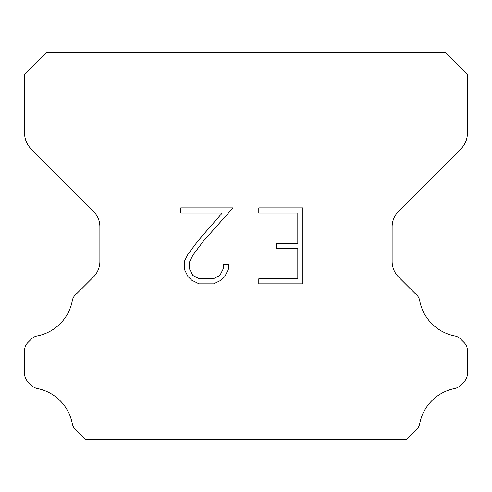 <?xml version="1.0" encoding="UTF-8"?>
<svg xmlns="http://www.w3.org/2000/svg" width="492" height="492" viewBox="0 0 492 492"><rect width="100%" height="100%" fill="white"/><g stroke="black" fill="none" stroke-linecap="round" stroke-linejoin="round"><path stroke-width="0.74" d="M297.801 278.792L297.801 248.417L276.541 248.417L276.541 243.355L297.801 243.355L297.801 212.975L258.792 212.975L258.792 207.913L302.863 207.913L302.863 283.853L258.792 283.853L258.792 278.792L297.801 278.792M228.417 264.598L228.417 269.155L224.807 276.565L221.049 280.249L213.633 283.853L199.045 283.853L191.683 280.194L187.926 276.486L184.266 269.075L184.266 261.56L187.926 254.29L198.651 240.01L222.236 212.975L180.755 212.975L180.755 207.913L232.962 207.913L203.399 241.129L192.87 255.163L189.457 262.088L189.457 268.755L192.766 275.434L199.494 278.792L213.239 278.792L219.912 275.422L223.276 268.755L223.276 264.598L228.417 264.598M445.26 52.275L46.74 52.275L24.6 74.415L24.6 133.227A22.14 22.14 0 0 0 31.082 148.885L93.394 211.191A22.14 22.14 0 0 1 99.876 226.849L99.876 261.387A22.14 22.14 0 0 1 93.394 277.045L77.066 293.367A11.07 11.07 0 0 0 72.269 300.852A44.28 44.28 0 0 1 37.183 335.944A11.07 11.07 0 0 0 31.451 338.988L27.841 342.592A11.07 11.07 0 0 0 24.6 350.421L24.6 373.828A11.07 11.07 0 0 0 27.841 381.657L31.716 385.531A11.07 11.07 0 0 0 37.398 388.563A44.28 44.28 0 0 1 72.244 423.409A11.07 11.07 0 0 0 77.016 430.826L85.909 439.725L406.091 439.725L414.984 430.826A11.07 11.07 0 0 0 419.756 423.409A44.28 44.28 0 0 1 454.602 388.563A11.07 11.07 0 0 0 460.284 385.531L464.159 381.657A11.07 11.07 0 0 0 467.4 373.828L467.4 350.421A11.07 11.07 0 0 0 464.159 342.592L460.549 338.988A11.07 11.07 0 0 0 454.817 335.944A44.28 44.28 0 0 1 419.731 300.852A11.07 11.07 0 0 0 414.934 293.367L398.606 277.045A22.14 22.14 0 0 1 392.124 261.387L392.124 226.849A22.14 22.14 0 0 1 398.606 211.191L460.918 148.885A22.14 22.14 0 0 0 467.4 133.227L467.4 74.415L445.26 52.275"/></g></svg>
